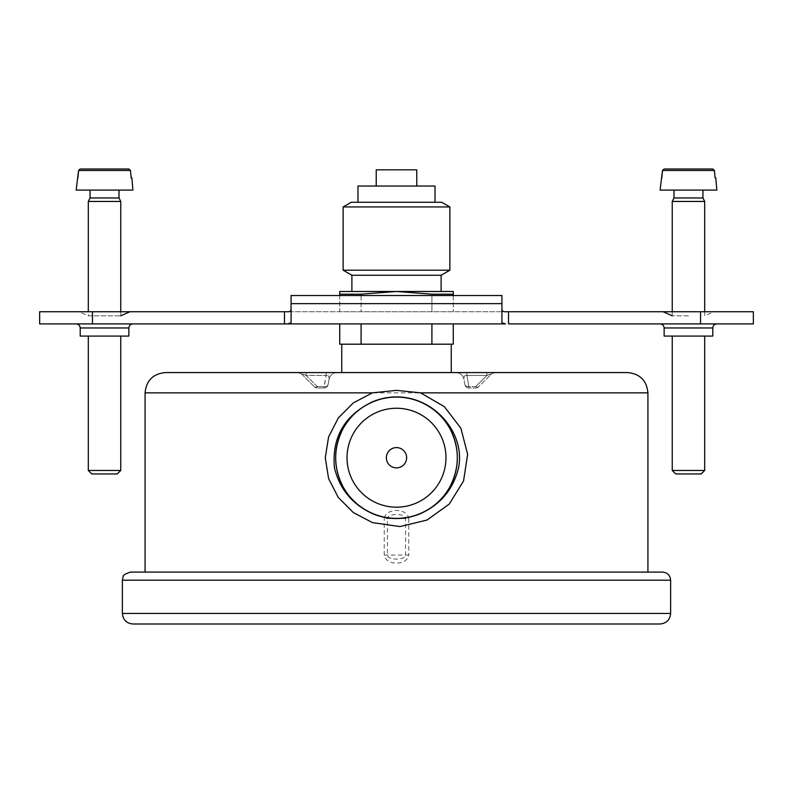 <?xml version="1.0" encoding="UTF-8"?>
<svg xmlns="http://www.w3.org/2000/svg" width="793" height="793" viewBox="0 0 793 793"><rect width="100%" height="100%" fill="white"/><g stroke="black" fill="none" stroke-linecap="round" stroke-linejoin="round"><path stroke-width="0.59" stroke-dasharray="3.96 2.97" d="M660.083 623.992L132.917 623.992M505.498 323.911L39.65 323.911M753.35 323.911L508.531 323.911L508.531 311.748L287.502 311.748L505.498 311.748M716.852 323.911L660.083 323.911L716.852 323.911M132.917 323.911L76.148 323.911L132.917 323.911M431.907 323.911L339.731 323.911L453.269 323.911L431.907 323.911L431.907 344.192L361.093 344.192L361.093 323.911M339.731 323.911L339.731 344.192L361.093 344.192M287.502 311.748L39.65 311.748M753.35 311.748L508.531 311.748M79.221 311.748L129.844 311.748L79.221 311.748L88.31 315.832L120.754 315.832L88.31 315.832L88.31 311.748M663.156 311.748L713.779 311.748L663.156 311.748M361.093 295.531L361.093 311.748L361.093 294.193L339.731 294.193L339.731 311.748L453.269 311.748L339.731 311.748L339.731 295.531M453.269 295.531L453.269 311.748L453.269 294.193L431.907 294.193L431.907 311.748L431.907 295.531M431.907 344.192L453.269 344.192L453.269 323.911M361.093 294.193L396.5 291.477L431.907 294.193M453.269 294.193L453.269 291.477L339.731 291.477L339.731 294.193M384.238 555.05L405.55 555.05L405.55 518.563C405.788 513.18 387.202 513.18 387.45 518.563L384.238 518.563C385.804 507.788 407.196 507.807 408.762 518.563L387.45 518.563L387.45 555.05C387.202 560.433 405.798 560.443 405.55 555.05L408.762 555.05C407.186 565.825 385.804 565.805 384.238 555.05L384.238 518.563M647.921 572.09L145.079 572.09L647.921 572.09M337.035 372.571A8.108 8.108 0 0 0 329.045 379.272A8.108 8.108 0 0 1 337.035 372.571L326.072 372.571L337.035 372.571L334.17 373.106L337.035 372.571M329.045 379.272C329.353 376.497 328.361 375.208 326.072 375.426L326.072 372.571L306.108 372.571L326.072 372.571L326.072 375.426C328.361 375.208 329.353 376.497 329.045 379.272L328.104 384.635L329.045 379.272M306.108 375.426L306.108 372.571L296.8 372.571L306.108 372.571L306.108 375.426C302.728 374.018 301.538 373.86 302.539 374.95A8.108 8.108 0 0 0 296.8 372.571L299.476 373.037L296.8 372.571A8.108 8.108 0 0 1 302.539 374.95C301.538 373.86 302.728 374.018 306.108 375.426L326.072 375.426L306.108 375.426L317.25 386.558A4.054 2.092 -45 0 1 314.385 386.796L302.539 374.95L314.385 386.796A4.054 2.092 -45 0 0 317.25 386.558L324.109 386.558A4.054 2.607 10 0 0 328.104 384.635A4.054 2.607 10 0 1 324.109 386.558L326.072 375.426L324.109 387.985A4.054 4.054 0 0 0 328.104 384.635A4.054 4.054 0 0 1 324.109 387.985L317.25 387.985A4.054 4.054 0 0 1 314.385 386.796A4.054 4.054 0 0 0 317.25 387.985L324.109 387.985L324.109 386.558L317.25 386.558L317.25 387.985L317.25 386.558L306.108 375.426M627.64 372.571L165.36 372.571M396.5 372.571L341.753 372.571L396.5 372.571M486.892 372.571L466.928 372.571L496.2 372.571L486.892 372.571L486.892 375.426C490.272 374.018 491.462 373.86 490.461 374.95A8.108 8.108 0 0 1 496.2 372.571A8.108 8.108 0 0 0 490.461 374.95C491.462 373.86 490.272 374.018 486.892 375.426L486.892 372.571M455.965 372.571L466.928 372.571L455.965 372.571L458.83 373.106A8.108 8.108 0 0 0 455.965 372.571L458.83 373.106A8.108 8.108 0 0 0 455.965 372.571M466.928 372.571L466.928 375.426L466.928 372.571M466.928 375.426C464.639 375.208 463.647 376.497 463.955 379.272A8.108 8.108 0 0 0 458.84 373.097A8.108 8.108 0 0 1 463.955 379.272C463.647 376.497 464.639 375.208 466.928 375.426L486.892 375.426L466.928 375.426L468.891 386.558A4.054 2.607 -10 0 1 464.896 384.635A4.054 4.054 0 0 0 468.891 387.985A4.054 4.054 0 0 1 464.896 384.635A4.054 2.607 -10 0 0 468.891 386.558L466.928 375.426M475.75 386.558A4.054 2.092 45 0 0 478.615 386.796L490.461 374.95L478.615 386.796A4.054 2.092 45 0 1 475.75 386.558L486.892 375.426L475.75 386.558L468.891 386.558L468.891 387.985L475.75 387.985A4.054 4.054 0 0 0 478.615 386.796A4.054 4.054 0 0 1 475.75 387.985L468.891 387.985L468.891 386.558L475.75 386.558L475.75 387.985L475.75 386.558M464.896 384.635L463.955 379.272L464.896 384.635M371.748 513.299A60.823 60.823 0 0 0 373.81 514.171M394.488 518.523A60.823 60.823 0 0 0 416.761 515.083M421.252 402.17A60.823 60.823 0 0 0 403.815 397.343A60.823 60.823 0 0 1 421.252 402.17M391.603 397.105A60.823 60.823 0 0 0 374.385 401.07A60.823 60.823 0 0 1 391.603 397.105M406.64 457.73A10.14 10.14 0 0 1 391.435 466.512A10.14 10.14 0 0 1 391.435 448.957A10.14 10.14 0 0 1 406.64 457.73M130.488 572.09L662.512 572.09M396.5 291.477L441.106 291.477L396.5 291.477M441.106 275.25L351.894 275.25M449.869 270.195L343.131 270.195M449.869 206.943L343.131 206.943M441.751 202.265L351.249 202.265M396.5 202.265L435.02 202.265L396.5 202.265M435.02 186.038L357.98 186.038M396.5 186.038L416.771 186.038L396.5 186.038M416.771 169.821L376.229 169.821M396.5 344.192L451.247 344.192L396.5 344.192M88.31 470.467L120.754 470.467M104.527 336.083L120.754 336.083L104.527 336.083M88.31 201.452L120.754 201.452M117.265 473.956L91.79 473.956M131.162 177.929L131.856 177.929M128.823 169.008L80.242 169.008L128.823 169.008M77.208 177.929L77.902 177.929M76.148 190.092L132.917 190.092M104.527 190.092L119.009 190.092L104.527 190.092M90.055 197.963L119.009 197.963M672.246 470.467L704.69 470.467M688.473 336.083L672.246 336.083L688.473 336.083M672.246 201.452L704.69 201.452M688.473 315.832L672.246 315.832L688.473 315.832M701.21 473.956L675.735 473.956M715.098 177.929L715.792 177.929M712.758 169.008L664.177 169.008L712.758 169.008M661.144 177.929L661.838 177.929M660.083 190.092L716.852 190.092M688.473 190.092L673.991 190.092L688.473 190.092M673.991 197.963L702.945 197.963M289.802 323.772L291.071 322.771L291.071 295.531L501.929 295.531L291.071 295.531L501.929 295.531L501.929 322.771L504.348 323.891M291.071 303.64L291.071 295.531L291.071 303.64L501.929 303.64M287.502 323.911L288.692 323.891M291.071 322.771L291.071 308.18L291.071 322.771M501.929 322.771L501.929 308.18L501.929 322.771M712.798 336.083L664.137 336.083M128.862 336.083L80.202 336.083M408.762 518.563L408.762 555.05M647.921 392.852L145.079 392.852M670.63 613.445L122.37 613.445M670.63 580.198L122.37 580.198M130.488 170.485L78.576 170.485M714.424 170.485L662.512 170.485M284.469 311.748L284.469 323.911M712.798 327.965L664.137 327.965M128.862 327.965L80.202 327.965M700.546 311.748L700.546 323.911M92.454 311.748L92.454 323.911M493.524 373.037L496.2 372.571L493.524 373.037M120.754 311.748L120.754 315.832M672.246 311.748L672.246 315.832M704.69 311.748L704.69 315.832L713.779 311.748"/><path stroke-width="1.19" d="M670.63 613.445L122.37 613.445C122.994 619.848 126.513 623.367 132.917 623.992L660.083 623.992C666.487 623.367 670.006 619.848 670.63 613.445L670.63 580.198C670.144 575.272 667.438 572.566 662.512 572.09L130.488 572.09C125.106 573.914 122.677 575.421 123.202 576.63L122.37 580.198L670.63 580.198M505.498 311.748C502.95 311.946 501.761 310.757 501.929 308.18C501.761 310.757 502.95 311.946 505.498 311.748L508.531 311.748L508.531 323.911L753.35 323.911L753.35 311.748L700.546 311.748L700.546 323.911M287.502 323.911L505.498 323.911L501.929 322.771L501.929 295.531L291.071 295.531L291.071 322.771L287.502 323.911L39.65 323.911L39.65 311.748L287.502 311.748C290.05 311.946 291.239 310.757 291.071 308.18C291.239 310.757 290.05 311.946 287.502 311.748M361.093 323.911L361.093 344.192L339.731 344.192L339.731 323.911M508.531 311.748L700.546 311.748M453.269 323.911L453.269 344.192L431.907 344.192L431.907 323.911M361.093 344.192L431.907 344.192M339.731 295.531L339.731 291.477L396.5 291.477L361.093 294.193L361.093 295.531M145.079 572.09L145.079 392.852L372.432 392.852L353.331 402.894L338.294 418L328.609 436.854L325.269 457.739L328.609 478.625L338.284 497.469L353.331 512.556L372.432 522.617L400.009 526.572L427.031 520.039L449.274 504.041L463.538 481.024L467.642 454.33L460.872 428.23L444.358 406.67L420.577 392.862M145.079 392.852C146.289 380.531 153.039 373.781 165.36 372.571L627.64 372.571C639.961 373.781 646.711 380.531 647.921 392.852L420.568 392.852L396.5 390.364L372.442 392.852M450.176 486.337C443.485 498.529 433.821 507.461 421.172 513.13L421.301 513.269M416.761 515.083A60.823 60.823 0 0 0 421.252 513.299C440.967 504.021 453.398 488.875 458.552 467.87C464.054 440.561 445.934 412.935 421.252 402.17L421.172 402.338C433.87 408.078 443.545 417.009 450.186 429.142C459.672 448.214 459.672 467.275 450.186 486.327A60.823 60.823 0 0 0 450.186 429.142A60.823 60.823 0 0 1 450.186 486.327M373.81 514.171A60.823 60.823 0 0 0 394.488 518.523M421.261 513.309C404.767 520.287 388.263 520.287 371.758 513.299L371.828 513.13C359.13 507.391 349.455 498.45 342.814 486.327C333.328 467.255 333.328 448.194 342.814 429.142A60.823 60.823 0 0 0 342.814 486.327A60.823 60.823 0 0 1 342.814 429.142M421.172 513.13A60.645 60.645 0 0 1 371.828 513.13M421.252 402.18C413.401 398.701 405.154 396.936 396.5 396.896C387.846 396.946 379.579 398.701 371.719 402.18L371.748 402.17A60.823 60.823 0 0 1 374.385 401.07A60.823 60.823 0 0 0 371.748 402.17C379.629 398.691 387.876 396.936 396.51 396.896C405.144 396.936 413.391 398.691 421.242 402.17M342.834 429.122C349.485 416.949 359.15 408.028 371.828 402.338L371.748 402.17C344.212 415.78 331.781 437.667 334.448 467.83C339.582 488.835 352.013 503.991 371.748 513.299C388.263 520.287 404.777 520.287 421.311 513.289M403.815 397.343A60.823 60.823 0 0 0 391.603 397.105A60.823 60.823 0 0 1 403.815 397.343M371.828 402.338A60.645 60.645 0 0 1 421.172 402.338M396.5 447.599A10.14 10.14 0 0 1 406.64 457.73A10.14 10.14 0 0 1 396.5 467.87A10.14 10.14 0 0 1 386.36 457.73A10.14 10.14 0 0 1 396.5 447.599A10.14 10.14 0 0 1 406.64 457.73A10.14 10.14 0 0 1 396.5 467.87A10.14 10.14 0 0 1 386.36 457.73A10.14 10.14 0 0 1 396.5 447.599M431.907 295.531L431.907 294.193L396.5 291.477L453.269 291.477L453.269 295.531M351.894 291.477L351.894 275.25L441.106 275.25L449.869 270.195L449.869 206.943L343.131 206.943L343.131 270.195L449.869 270.195M343.131 206.943L351.249 202.265L441.751 202.265L449.869 206.943M357.98 202.265L357.98 186.038L435.02 186.038L435.02 202.265M376.229 186.038L376.229 169.821L416.771 169.821L416.771 186.038M339.731 294.193L361.093 294.193M431.907 294.193L453.269 294.193M120.754 336.083L120.754 470.467L88.31 470.467L88.31 336.083M119.009 190.092L119.009 197.963L120.754 201.452L88.31 201.452L88.31 311.748M88.31 470.467L91.79 473.956L117.265 473.956L120.754 470.467M77.902 177.929L78.576 170.485L80.242 169.008L128.823 169.008L130.488 170.485L131.162 177.929L130.488 170.485L128.823 169.008L80.242 169.008L78.576 170.485L76.148 190.092L132.917 190.092L131.856 177.929L131.162 177.929M119.009 197.963L90.055 197.963L88.31 201.452M704.69 336.083L704.69 470.467L672.246 470.467L672.246 336.083M702.945 190.092L702.945 197.963L704.69 201.452L672.246 201.452L672.246 311.748M672.246 470.467L675.735 473.956L701.21 473.956L704.69 470.467M661.838 177.929L662.512 170.485L664.177 169.008L712.758 169.008L714.424 170.485L715.098 177.929L714.424 170.485L712.758 169.008L664.177 169.008L662.512 170.485L660.083 190.092L716.852 190.092L715.792 177.929L715.098 177.929M702.945 197.963L673.991 197.963L672.246 201.452M504.348 323.891L505.498 323.911M288.692 323.891L289.802 323.772M716.852 323.911C714.394 324.159 713.036 325.507 712.798 327.965L712.798 336.083L664.137 336.083L664.137 327.965L712.798 327.965M132.917 323.911C130.458 324.159 129.1 325.507 128.862 327.965L128.862 336.083L80.202 336.083L80.202 327.965L128.862 327.965M445.973 457.73A49.473 49.473 0 0 1 348.95 471.369A49.473 49.473 0 0 1 376.368 412.538A49.473 49.473 0 0 1 445.973 457.73M78.576 170.485L130.488 170.485M662.512 170.485L714.424 170.485M501.929 303.64L291.071 303.64M284.469 311.748L284.469 323.911M92.454 311.748L92.454 323.911M647.921 572.09L647.921 392.852M122.37 613.445L122.37 580.198M441.106 291.477L441.106 275.25M351.894 275.25L343.131 270.195M451.247 372.571L451.247 344.192M341.753 372.571L341.753 344.192M120.754 201.452L120.754 311.748M90.055 190.092L90.055 197.963M704.69 201.452L704.69 311.748M673.991 190.092L673.991 197.963M120.754 315.832L129.844 311.748M672.246 315.832L663.156 311.748M664.137 327.965C663.9 325.507 662.542 324.159 660.083 323.911M80.202 327.965C79.964 325.507 78.606 324.159 76.148 323.911"/></g></svg>

